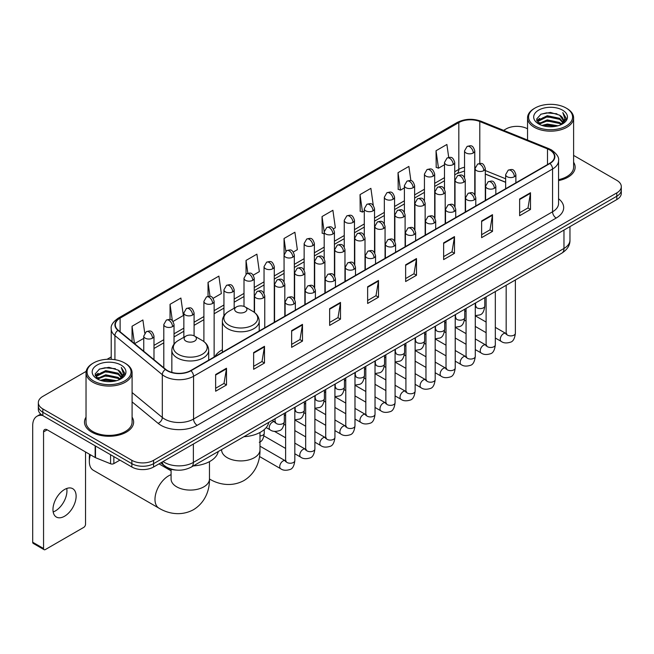 <?xml version="1.0" encoding="UTF-8"?>
<svg xmlns="http://www.w3.org/2000/svg" width="654" height="654" viewBox="0 0 654 654"><rect width="100%" height="100%" fill="white"/><g stroke="black" fill="none" stroke-linecap="round" stroke-linejoin="round"><path stroke-width="0.98" d="M222.368 349.751A27.125 15.663 0 0 0 214.888 356.602M505.648 182.327L485.301 174.103M176.572 470.103A15.353 8.862 180 0 1 165.07 466.343L160.81 462.836M86.156 371.374L42.837 396.389A15.353 8.862 0 0 0 38.333 402.66L38.333 409.347A15.353 8.862 0 0 0 42.837 415.609L131.863 467.013A15.353 8.862 0 0 0 153.576 467.013L616.804 199.568A15.353 8.862 0 0 0 621.3 193.298L621.3 189.954A15.353 8.862 0 0 1 616.804 196.225A15.353 8.862 0 0 0 621.3 189.954L621.3 186.611A15.353 8.862 0 0 0 616.804 180.349L573.607 155.407M38.333 402.66A15.353 8.862 0 0 0 42.837 408.922L131.863 460.326A15.353 8.862 0 0 0 153.576 460.326L153.576 463.67L616.804 196.225L153.576 463.67A15.353 8.862 0 0 1 131.863 463.67A15.353 8.862 0 0 0 153.576 463.67L153.576 467.013M42.837 408.922L42.837 412.265L131.863 463.67L42.837 412.265A15.353 8.862 0 0 1 38.333 406.003A15.353 8.862 0 0 0 42.837 412.265L42.837 415.609M86.026 417.154A24.566 14.184 0 0 0 84.497 422.092A24.566 14.184 0 0 0 91.691 432.114A24.566 14.184 0 0 0 118.464 435.188A24.566 14.184 0 0 0 133.629 422.092A24.566 14.184 0 0 0 132.092 417.154A24.566 14.184 0 0 1 133.629 422.092A24.566 14.184 0 0 1 118.464 435.188A24.566 14.184 0 0 1 91.691 432.114A24.566 14.184 0 0 1 84.497 422.092A24.566 14.184 0 0 1 86.026 417.154M549.671 149.946A16.375 9.458 180 0 1 554.469 156.633A16.375 9.458 180 0 1 549.671 163.312L190.666 370.581A16.375 9.458 180 0 1 165.675 369.322L118.276 330.245A16.375 9.458 180 0 1 115.317 324.817A16.375 9.458 180 0 1 120.115 318.13L458.822 122.576A16.375 9.458 180 0 1 479.799 121.521L547.488 148.883A16.375 9.458 180 0 1 549.671 149.946M549.957 149.774A16.783 9.696 0 0 0 547.717 148.687L480.028 121.325A16.783 9.696 0 0 0 458.536 122.412L119.821 317.967A16.783 9.696 0 0 0 117.941 330.376L165.339 369.461A16.783 9.696 0 0 0 190.96 370.753L549.957 163.484A16.783 9.696 0 0 0 549.957 149.774M215.64 374.513L215.64 391.231L226.497 384.961L226.497 368.243L215.64 374.513M215.64 388.263L224.003 383.432L226.456 368.799A4.096 2.363 -120 0 0 226.497 368.243M223.93 383.473L226.497 384.961M253.638 352.571L253.638 369.289L264.494 363.019L264.494 346.309L253.638 352.571M253.638 366.322L262.001 361.498L264.453 346.857A4.096 2.363 -120 0 0 264.494 346.309M261.927 361.539L264.494 363.019M291.635 330.638L291.635 347.348L302.491 341.086L302.491 324.368L291.635 330.638M291.635 344.388L299.998 339.557L302.45 324.924A4.096 2.363 -120 0 0 302.491 324.368M299.924 339.598L302.491 341.086M329.641 308.696L329.641 325.414L340.497 319.144L340.497 302.426L329.641 308.696M329.641 322.447L337.995 317.615L340.448 302.982A4.096 2.363 -120 0 0 340.497 302.426M337.922 317.664L340.497 319.144M519.636 199.004L519.636 215.722L530.492 209.452L530.492 192.734L519.636 199.004M519.636 212.754L527.999 207.923L530.443 193.29A4.096 2.363 -120 0 0 530.492 192.734M527.925 207.964L530.492 209.452M481.63 220.946L481.63 237.655L492.495 231.385L492.495 214.676L481.63 220.946M481.63 234.688L489.993 229.865L492.446 215.231A4.096 2.363 -120 0 0 492.495 214.676M489.92 229.906L492.495 231.385M443.633 242.879L443.633 259.597L454.489 253.327L454.489 236.609L443.633 242.879M443.633 256.63L451.996 251.806L454.448 237.165A4.096 2.363 -120 0 0 454.489 236.609M451.922 251.847L454.489 253.327M405.635 264.821L405.635 281.531L416.492 275.269L416.492 258.551L405.635 264.821M405.635 278.571L413.998 273.74L416.451 259.107A4.096 2.363 -120 0 0 416.492 258.551M413.925 273.781L416.492 275.269M367.638 286.754L367.638 303.472L378.494 297.202L378.494 280.492L367.638 286.754M367.638 300.505L376.001 295.682L378.445 281.048A4.096 2.363 -120 0 0 378.494 280.492M375.927 295.722L378.494 297.202M558.565 180.594A24.566 14.184 0 0 0 575.144 167.179A24.566 14.184 0 0 0 573.607 162.249A24.566 14.184 0 0 1 575.144 167.179A24.566 14.184 0 0 1 558.565 180.594M153.576 460.326L616.804 192.881A15.353 8.862 0 0 0 621.3 186.611M527.541 128.813A15.353 8.862 0 0 0 506.065 128.944L503.613 130.359M111.221 356.904L107.093 359.283M213.13 298.314L221.346 293.564L218.894 276.102L208.037 282.373L208.037 296.336M173.032 321.466L183.349 315.506L180.896 298.044L170.04 304.306L170.04 319.52M144.738 333.074L142.899 319.978L132.043 326.248L132.043 341.592M333.426 228.859L335.347 227.747L332.894 210.286L322.038 216.556L322.209 233.167M373.287 205.421L370.892 188.344L360.035 194.614L360.215 211.234M410.892 180.684L408.889 166.41L398.033 172.681L398.212 189.292M448.709 157.418L446.895 144.469L436.038 150.739L436.21 167.35M253.229 275.162L259.344 271.631L256.899 254.161L246.035 260.431L246.035 274.124M293.327 252.011L297.349 249.689L294.897 232.227L284.04 238.489L284.098 255.174M284.098 281.678L284.04 255.044M284.04 238.489L285.823 251.226M324.196 233.911L322.038 233.102M322.038 216.556L324.196 231.917A5.118 2.951 0 0 0 325.692 234.001A5.118 2.951 0 0 0 332.927 234.001A5.118 2.951 0 0 0 334.431 231.908C332.355 225.344 330.335 226.652 326.755 227.478A5.118 2.951 60 0 1 329.314 227.731A5.118 2.951 -120 0 1 332.927 234.001M360.035 194.614L362.488 212.084L364.294 211.038M362.488 212.084L360.035 211.168M398.033 172.681L400.485 190.142L404.393 187.886M400.485 190.142L398.033 189.227M436.038 150.739L438.482 168.201L444.491 164.734M438.482 168.201L436.038 167.285M246.035 260.431L247.841 273.258M208.037 282.373L209.999 296.336M170.04 304.306L172.345 320.705M134.56 343.669L143.749 338.363M132.043 326.248L134.479 343.595M535.013 126.018A22.007 12.704 0 0 0 566.135 126.018A22.007 12.704 0 0 0 566.135 108.049L566.863 108.466A23.029 13.301 0 0 1 573.607 117.875A23.029 13.301 0 0 1 559.391 130.154A23.029 13.301 0 0 1 534.293 127.277A23.029 13.301 0 0 1 527.541 117.875A23.029 13.301 0 0 1 534.293 108.466L535.013 108.049A22.007 12.704 0 0 0 535.013 126.018M558.565 179.654A23.029 13.301 0 0 0 573.607 167.179L573.607 117.875M541.953 125.421L547.267 124.056L558.034 125.789M543.474 125.879L547.267 125.102L556.456 126.173M538.659 123.696L547.267 119.878L559.62 122.486L561.614 124.137M539.174 124.146L547.267 120.925L559.62 123.532L561.058 124.636M537.931 123.001L538.217 120.23L547.267 115.701L559.62 118.309L563.004 122.151M537.817 122.494L538.217 121.276L547.267 116.747L559.62 119.355L562.767 122.65M560.928 124.742A12.794 7.39 0 0 0 563.372 120.401A12.794 7.39 0 0 0 559.62 115.178L563.364 120.655M562.522 110.142A16.89 9.753 0 0 0 538.667 110.117A16.89 9.753 0 0 0 538.561 123.884A16.89 9.753 0 0 0 538.634 123.933A16.89 9.753 0 0 0 562.595 123.884A16.89 9.753 0 0 0 562.522 110.142M559.62 115.178L550.431 112.431L540.981 114.172L536.599 119.118L539.509 124.399M561.974 124.227L566.062 119.053L566.143 118.121L562.816 112.578L564.909 118.791L561.067 124.677M566.863 108.466L566.135 108.049A22.007 12.704 0 0 0 535.013 108.049M562.816 112.578L566.135 118.333M540.76 114.278L546.548 112.848L556.914 113.78M536.77 121.006L538.659 119.518M542.812 117.753L546.548 117.033L556.546 117.851M542.812 121.93L546.548 121.211L556.546 122.028M543.58 125.911L546.548 125.388L556.44 126.181M536.664 120.589L539.763 118.39M538.307 123.402L539.763 122.568M236.446 311.933A6.139 3.548 0 0 0 245.136 311.933A6.139 3.548 0 0 0 245.136 306.922L252.763 311.32A16.922 9.769 0 0 1 252.763 325.144A16.922 9.769 0 0 1 228.826 325.144A16.922 9.769 0 0 1 228.826 311.32C224.657 313.797 222.499 317.084 222.368 321.188A18.426 10.636 0 0 0 227.764 328.709A18.426 10.636 0 0 0 247.841 331.014A18.426 10.636 0 0 0 259.213 321.188C259.082 317.084 256.924 313.797 252.763 311.32L245.136 306.922A6.139 3.548 0 0 0 236.446 306.922A6.139 3.548 0 0 0 236.446 311.933M243.844 436.741A28.147 16.252 0 0 0 268.778 422.353M90.399 454.775A19.195 11.077 120 0 0 89.336 461.479L89.336 457.293A14.077 8.126 -60 0 1 89.639 454.334M89.336 461.479A19.195 11.077 120 0 0 93.309 470.259L158.963 508.166A19.195 11.077 -60 0 1 156.02 492.781A19.195 11.077 -60 0 1 168.56 475.875A19.195 11.077 -60 0 1 171.078 474.69M185.924 341.102A6.139 3.548 0 0 0 194.614 341.102A6.139 3.548 0 0 0 194.614 336.091L202.241 340.489A16.922 9.769 0 0 1 202.241 354.313A16.922 9.769 0 0 1 178.305 354.313A16.922 9.769 0 0 1 178.305 340.489C174.136 342.966 171.977 346.252 171.847 350.356A18.426 10.636 0 0 0 177.242 357.877A18.426 10.636 0 0 0 197.32 360.182A18.426 10.636 0 0 0 208.691 350.356C208.561 346.252 206.411 342.966 202.241 340.489L194.614 336.091A6.139 3.548 0 0 0 185.924 336.091A6.139 3.548 0 0 0 185.924 341.102M193.322 465.91A28.147 16.252 0 0 0 218.256 451.513M66.733 488.473A16.375 9.458 -60 0 1 55.361 510.938A16.375 9.458 -60 0 1 53.178 511.959M64.55 516.235A16.375 9.458 120 0 0 75.243 501.806A16.375 9.458 120 0 0 72.733 488.685A16.375 9.458 120 0 0 64.55 489.494A16.375 9.458 120 0 0 53.849 503.923A16.375 9.458 120 0 0 56.358 517.052A16.375 9.458 120 0 0 64.55 516.235M113.853 456.615L113.853 463.612L119.919 460.114M42.657 415.511A20.47 11.821 -120 0 0 36.943 416.271A20.47 11.821 -120 0 0 32.7 425.64L32.7 542.231L43.556 548.502L43.556 431.91A5.118 2.951 60 0 1 44.619 429.564A5.118 2.951 60 0 1 47.178 429.817L95.149 457.514L95.149 445.815M43.556 548.502A2.559 1.48 120 0 0 44.088 549.671L33.231 543.4A2.559 1.48 -60 0 1 32.7 542.231M44.088 549.671A2.559 1.48 120 0 0 45.363 549.54L83.728 527.394A2.559 1.48 120 0 0 85.535 524.263L85.535 451.963M113.853 463.612A2.559 1.48 180 0 1 110.575 463.784L95.492 457.686A2.559 1.48 180 0 1 95.149 457.514M93.497 380.93A22.007 12.704 0 0 0 124.62 380.93A22.007 12.704 0 0 0 124.62 362.962A22.007 12.704 0 0 0 124.62 362.954L125.347 363.379A23.029 13.301 0 0 1 132.092 372.78A23.029 13.301 0 0 1 117.875 385.059A23.029 13.301 0 0 1 92.778 382.181A23.029 13.301 0 0 1 86.026 372.78A23.029 13.301 0 0 1 92.778 363.379L93.497 362.962A22.007 12.704 0 0 0 93.497 380.93M86.026 372.78L86.026 422.092A23.029 13.301 0 0 0 92.778 431.493A23.029 13.301 0 0 0 117.875 434.37A23.029 13.301 0 0 0 132.092 422.092L132.092 372.78M100.438 380.326L105.752 378.968L116.518 380.693M101.959 380.791L105.752 380.007L114.941 381.086L105.032 380.293L102.065 380.816M97.144 378.609L105.752 374.791L118.104 377.399L120.099 379.042M97.659 379.058L105.752 375.829L118.104 378.437L119.543 379.541M96.416 377.906L96.702 375.134L105.752 370.605L118.104 373.213L121.489 377.056M96.302 377.399L96.702 376.181L105.752 371.652L118.104 374.26L121.252 377.554M119.412 379.647A12.794 7.39 0 0 0 121.857 375.306A12.794 7.39 0 0 0 118.104 370.082L121.848 375.559M121.006 365.046A16.89 9.753 0 0 0 97.152 365.022A16.89 9.753 0 0 0 97.045 378.797A16.89 9.753 0 0 0 97.119 378.838A16.89 9.753 0 0 0 121.08 378.797A16.89 9.753 0 0 0 121.006 365.046M118.104 370.082L108.916 367.335L99.465 369.077L95.092 374.023L97.994 379.304M120.467 379.132L124.546 373.957L124.628 373.033L121.301 367.483L123.393 373.696L119.551 379.582M125.347 363.379L124.62 362.962A22.007 12.704 0 0 0 93.497 362.962M121.301 367.483L124.62 373.238M99.245 369.183L105.032 367.761L115.398 368.684M95.255 375.911L97.144 374.431M101.296 372.657L105.032 371.938L115.03 372.755M101.296 376.843L105.032 376.115L115.03 376.933M95.149 375.502L98.247 373.295M96.792 378.306L98.247 377.472M163.059 461.536A20.47 11.821 0 0 0 164.432 462.411A20.47 11.821 0 0 0 193.38 462.411L563.969 248.463A20.47 11.821 0 0 0 569.961 240.1C570.108 245.185 567.41 249.534 561.843 253.147L191.262 467.103A10.235 5.911 60 0 0 193.38 462.411L193.38 444.025M563.969 230.069L563.969 248.463A10.235 5.911 60 0 1 561.843 253.147M162.225 462.018A10.235 6.842 129.5 0 0 164.007 465.346L160.9 462.779M616.804 199.568L616.804 192.881M131.863 467.013L131.863 460.326M558.565 198.751A25.588 14.772 180 0 1 556.186 218.06L197.181 425.329A5.118 2.951 60 0 1 193.559 419.059L552.565 211.79A20.47 11.821 0 0 0 558.565 203.435L558.565 160.639A20.47 11.821 180 0 1 552.565 169.002A5.118 2.951 -120 0 0 549.957 163.484M197.181 425.329A25.588 14.772 180 0 1 160.99 425.329A25.588 14.772 180 0 1 158.129 423.351L132.092 401.891M165.339 369.461A5.118 3.425 129.5 0 0 162.315 374.693L162.315 417.481A20.47 11.821 0 0 0 164.612 419.059A20.47 11.821 0 0 0 193.559 419.059L193.559 376.271A20.47 11.821 180 0 1 162.315 374.693L114.924 335.608A20.47 11.821 180 0 1 111.221 328.831L111.221 359.299M558.565 160.639C559.244 157.442 556.889 153.878 551.51 149.938L548.812 148.638A5.118 2.395 112 0 0 547.717 148.687M548.812 148.638L481.123 121.268C472.646 118.268 464.602 118.709 456.983 122.576A5.118 2.951 60 0 1 458.536 122.412M119.821 317.967A5.118 2.951 -120 0 0 118.276 318.13C112.962 321.948 110.608 325.512 111.221 328.831M117.941 330.376A5.118 3.425 129.5 0 0 114.924 335.608L114.924 359.692M481.123 121.268A5.118 2.395 112 0 0 480.028 121.325M190.96 370.753A5.118 2.951 60 0 1 193.559 376.271L552.565 169.002L552.565 211.79A5.118 2.951 60 0 0 556.186 218.06M132.092 392.555L162.315 417.481A5.118 3.425 -50.5 0 1 158.129 423.351M120.115 318.13L120.115 331.758M547.488 148.883L547.488 164.579M479.799 121.521L479.799 163.435M505.648 178.771L485.301 170.547M475.294 167.048A16.375 9.458 0 0 0 474.771 166.958M464.536 167.244A16.375 9.458 0 0 0 458.822 169.386L454.726 171.749M458.822 122.576L458.822 169.386A9.213 5.322 60 0 1 456.917 173.604L454.726 174.863M444.491 177.659L434.673 183.324M424.438 189.235L414.628 194.9M404.393 200.811L394.575 206.476M384.339 212.387L374.529 218.052M364.294 223.962L354.476 229.628M344.241 235.538L334.431 241.203M324.196 247.114L314.378 252.779M304.143 258.682L294.333 264.347M284.098 270.257L274.279 275.923M264.044 281.833L254.234 287.498M243.999 293.409L234.181 299.074M223.946 304.985L214.136 310.65M203.901 316.561L194.083 322.226M183.848 328.136L174.038 333.802M163.802 339.712L153.984 345.377M367.638 287.286L378.445 281.048M405.635 265.352L416.451 259.107M443.633 243.411L454.448 237.165M481.63 221.469L492.446 215.231M519.636 199.535L530.443 193.29M329.641 309.228L340.448 302.982M291.635 331.161L302.45 324.924M253.638 353.103L264.453 346.857M215.64 375.044L226.456 368.799M259.981 432.474L259.981 449.838A19.195 11.077 180 0 1 254.365 457.669A19.195 11.077 180 0 1 227.216 457.669A19.195 11.077 180 0 1 221.6 449.838L221.641 450.59M209.484 478.998A19.195 11.077 -60 0 1 209.46 478.981L209.484 478.998C217.7 484.042 231.017 487.59 244.024 480.518C256.662 472.785 260.243 459.476 259.981 449.838M209.46 461.642L209.46 479.006A19.195 11.077 180 0 1 203.844 486.838A19.195 11.077 180 0 1 176.703 486.838A19.195 11.077 180 0 1 171.078 479.006L171.119 479.758M514.387 176.711A5.118 2.951 0 0 0 515.883 174.618C513.807 168.053 511.788 169.361 508.207 170.187A5.118 2.951 60 0 1 510.766 170.441A5.118 2.951 -120 0 1 514.387 176.711A5.118 2.951 0 0 1 507.144 176.711A5.118 2.951 0 0 1 505.648 174.618L508.207 170.187M495.323 338.012L501.226 341.421A4.603 2.657 -60 0 1 500.523 337.726A4.603 2.657 -60 0 1 503.531 333.671A4.603 2.657 -60 0 1 503.735 333.556A4.603 2.657 -60 0 1 505.828 333.442L495.323 327.368M506.425 333.9L506.016 334.243L506.163 333.246A4.603 2.657 -0 0 0 507.512 335.126A4.603 2.657 -0 0 0 513.815 335.24A4.603 2.657 -0 0 0 515.377 333.246C514.739 338.6 513.088 341.584 510.406 342.214C506.556 343.383 503.498 343.121 501.226 341.421M494.334 188.287A5.118 2.951 0 0 0 495.838 186.194C493.762 179.629 491.743 180.937 488.162 181.763A5.118 2.951 60 0 1 490.721 182.016A5.118 2.951 -120 0 1 494.334 188.287A5.118 2.951 0 0 1 487.099 188.287A5.118 2.951 0 0 1 485.603 186.194L488.162 181.763M475.278 349.588L481.18 352.988A4.603 2.657 -60 0 1 480.469 349.301A4.603 2.657 -60 0 1 483.478 345.238A4.603 2.657 -60 0 1 483.682 345.132A4.603 2.657 -60 0 1 485.783 345.018L475.278 338.944M486.372 345.476L485.963 345.819L486.11 344.822A4.603 2.657 -0 0 0 487.459 346.702A4.603 2.657 -0 0 0 493.762 346.816A4.603 2.657 -0 0 0 495.323 344.822C494.694 350.176 493.034 353.16 490.353 353.789C486.502 354.959 483.445 354.689 481.18 352.988M474.289 199.862A5.118 2.951 0 0 0 475.785 197.77C473.709 191.205 471.689 192.513 468.109 193.339A5.118 2.951 60 0 1 470.667 193.592A5.118 2.951 -120 0 1 474.289 199.862A5.118 2.951 0 0 1 467.046 199.862A5.118 2.951 0 0 1 465.55 197.77L468.109 193.339M455.225 361.163L461.127 364.564A4.603 2.657 -60 0 1 460.424 360.877A4.603 2.657 -60 0 1 463.433 356.814A4.603 2.657 -60 0 1 463.637 356.708A4.603 2.657 -60 0 1 465.73 356.585L455.225 350.519M466.327 357.051L465.918 357.395L466.065 356.397A4.603 2.657 -0 0 0 467.414 358.278A4.603 2.657 -0 0 0 473.717 358.392A4.603 2.657 -0 0 0 475.278 356.397C474.641 361.752 472.989 364.736 470.308 365.365C466.457 366.534 463.4 366.265 461.127 364.564M454.236 211.438A5.118 2.951 0 0 0 455.74 209.345C453.663 202.781 451.644 204.089 448.064 204.915A5.118 2.951 60 0 1 450.622 205.168A5.118 2.951 -120 0 1 454.236 211.438A5.118 2.951 0 0 1 447.001 211.438A5.118 2.951 0 0 1 445.505 209.345L448.064 204.915M435.18 372.739L441.082 376.14A4.603 2.657 -60 0 1 440.371 372.453A4.603 2.657 -60 0 1 443.379 368.39A4.603 2.657 -60 0 1 443.584 368.284A4.603 2.657 -60 0 1 445.685 368.161L435.18 362.095M446.273 368.627L445.864 368.97L446.012 367.973A4.603 2.657 -0 0 0 447.361 369.853A4.603 2.657 -0 0 0 453.663 369.968A4.603 2.657 -0 0 0 455.225 367.973C454.595 373.32 452.936 376.312 450.254 376.941C446.404 378.11 443.347 377.84 441.082 376.14M434.191 223.014A5.118 2.951 0 0 0 435.687 220.921C433.61 214.357 431.591 215.665 428.01 216.49A5.118 2.951 60 0 1 430.569 216.744A5.118 2.951 -120 0 1 434.191 223.014A5.118 2.951 0 0 1 426.948 223.014A5.118 2.951 0 0 1 425.452 220.921L428.01 216.49M415.127 384.307L421.029 387.716A4.603 2.657 -60 0 1 420.326 384.029A4.603 2.657 -60 0 1 423.334 379.966A4.603 2.657 -60 0 1 423.539 379.86A4.603 2.657 -60 0 1 425.64 379.737L415.127 373.671M426.228 380.203L425.819 380.546L425.967 379.549A4.603 2.657 -0 0 0 427.315 381.429A4.603 2.657 -0 0 0 433.618 381.544A4.603 2.657 -0 0 0 435.18 379.549C434.542 384.895 432.891 387.887 430.209 388.517C426.359 389.686 423.301 389.416 421.029 387.716M414.137 234.582A5.118 2.951 0 0 0 415.642 232.497C413.565 225.932 411.546 227.24 407.965 228.066A5.118 2.951 60 0 1 410.524 228.32A5.118 2.951 -120 0 1 414.137 234.582A5.118 2.951 0 0 1 406.902 234.582A5.118 2.951 0 0 1 405.406 232.497L407.965 228.066M395.081 395.883L400.984 399.292A4.603 2.657 -60 0 1 400.273 395.605A4.603 2.657 -60 0 1 403.281 391.542A4.603 2.657 -60 0 1 403.485 391.435A4.603 2.657 -60 0 1 405.586 391.313L395.081 385.247M406.183 391.779L405.766 392.122L405.913 391.125A4.603 2.657 -0 0 0 407.262 393.005A4.603 2.657 -0 0 0 413.565 393.119A4.603 2.657 -0 0 0 415.127 391.125C414.497 396.471 412.837 399.463 410.156 400.084C406.306 401.262 403.248 400.992 400.984 399.292M394.092 246.157A5.118 2.951 0 0 0 395.588 244.073C393.512 237.508 391.493 238.816 387.912 239.642A5.118 2.951 60 0 1 390.471 239.895A5.118 2.951 -120 0 1 394.092 246.157A5.118 2.951 0 0 1 386.849 246.157A5.118 2.951 0 0 1 385.353 244.073L387.912 239.642M375.028 407.458L380.93 410.867A4.603 2.657 -60 0 1 380.227 407.18A4.603 2.657 -60 0 1 383.236 403.117A4.603 2.657 -60 0 1 383.44 403.011A4.603 2.657 -60 0 1 385.541 402.889L375.028 396.823M386.13 403.354L385.721 403.698L385.868 402.701A4.603 2.657 -0 0 0 387.217 404.581A4.603 2.657 -0 0 0 393.52 404.695A4.603 2.657 -0 0 0 395.081 402.701C394.444 408.047 392.792 411.039 390.111 411.66C386.261 412.837 383.203 412.568 380.93 410.867M374.039 257.733A5.118 2.951 0 0 0 375.543 255.649C373.467 249.084 371.447 250.392 367.867 251.218A5.118 2.951 60 0 1 370.426 251.471A5.118 2.951 -120 0 1 374.039 257.733A5.118 2.951 0 0 1 366.804 257.733A5.118 2.951 0 0 1 365.308 255.649L367.867 251.218M354.983 419.034L360.885 422.443A4.603 2.657 -60 0 1 360.174 418.756A4.603 2.657 -60 0 1 363.183 414.693A4.603 2.657 -60 0 1 363.387 414.587A4.603 2.657 -60 0 1 365.488 414.464L354.983 408.398M366.085 414.93L365.668 415.274L365.815 414.276A4.603 2.657 -0 0 0 367.164 416.157A4.603 2.657 -0 0 0 373.467 416.271A4.603 2.657 -0 0 0 375.028 414.276C374.399 419.623 372.739 422.615 370.058 423.236C366.207 424.405 363.15 424.144 360.885 422.443M353.994 269.309A5.118 2.951 0 0 0 355.49 267.224C353.413 260.66 351.394 261.968 347.814 262.785A5.118 2.951 60 0 1 350.372 263.039A5.118 2.951 -120 0 1 353.994 269.309A5.118 2.951 0 0 1 346.751 269.309A5.118 2.951 0 0 1 345.255 267.224L347.814 262.785M334.93 430.61L340.832 434.019A4.603 2.657 -60 0 1 340.129 430.332A4.603 2.657 -60 0 1 343.137 426.269A4.603 2.657 -60 0 1 343.342 426.155A4.603 2.657 -60 0 1 345.443 426.04L334.93 419.974M346.031 426.506L345.623 426.849L345.77 425.852A4.603 2.657 -0 0 0 347.119 427.732A4.603 2.657 -0 0 0 353.422 427.847A4.603 2.657 -0 0 0 354.983 425.852C354.345 431.199 352.694 434.191 350.013 434.812C346.162 435.981 343.105 435.719 340.832 434.019M333.941 280.885A5.118 2.951 0 0 0 335.445 278.8C333.368 272.236 331.349 273.536 327.768 274.361A5.118 2.951 60 0 1 330.327 274.615A5.118 2.951 -120 0 1 333.941 280.885A5.118 2.951 0 0 1 326.706 280.885A5.118 2.951 0 0 1 325.21 278.8L327.768 274.361M314.885 442.186L320.787 445.595A4.603 2.657 -60 0 1 320.076 441.9A4.603 2.657 -60 0 1 323.084 437.845A4.603 2.657 -60 0 1 323.289 437.73A4.603 2.657 -60 0 1 325.39 437.616L314.885 431.55M325.986 438.082L325.569 438.417L325.717 437.428A4.603 2.657 -0 0 0 327.065 439.308A4.603 2.657 -0 0 0 333.368 439.423A4.603 2.657 -0 0 0 334.93 437.428C334.3 442.774 332.641 445.766 329.959 446.388C326.109 447.557 323.051 447.295 320.787 445.595M313.895 292.461A5.118 2.951 0 0 0 315.392 290.376C313.315 283.803 311.296 285.111 307.715 285.937A5.118 2.951 60 0 1 310.274 286.19A5.118 2.951 -120 0 1 313.895 292.461A5.118 2.951 0 0 1 306.661 292.461A5.118 2.951 0 0 1 305.156 290.376L307.715 285.937M294.831 453.762L300.734 457.171A4.603 2.657 -60 0 1 300.031 453.475A4.603 2.657 -60 0 1 303.039 449.421A4.603 2.657 -60 0 1 303.243 449.306A4.603 2.657 -60 0 1 305.344 449.192L294.831 443.126M305.933 449.658L305.524 449.993L305.671 449.004A4.603 2.657 -0 0 0 307.02 450.884A4.603 2.657 -0 0 0 313.323 450.998A4.603 2.657 -0 0 0 314.885 449.004C314.247 454.35 312.596 457.334 309.914 457.964C306.064 459.133 303.006 458.871 300.734 457.171M293.842 304.036A5.118 2.951 0 0 0 295.346 301.944C293.27 295.379 291.251 296.687 287.67 297.513A5.118 2.951 60 0 1 290.229 297.766A5.118 2.951 -120 0 1 293.842 304.036A5.118 2.951 0 0 1 286.607 304.036A5.118 2.951 0 0 1 285.111 301.944L287.67 297.513M259.499 456.508L280.689 468.746A4.603 2.657 -60 0 1 279.977 465.051A4.603 2.657 -60 0 1 282.986 460.996A4.603 2.657 -60 0 1 283.19 460.882A4.603 2.657 -60 0 1 285.291 460.768L259.981 446.159M285.888 461.234L285.471 461.569L285.618 460.579A4.603 2.657 -0 0 0 286.967 462.46A4.603 2.657 -0 0 0 293.27 462.574A4.603 2.657 -0 0 0 294.831 460.579C294.202 465.926 292.542 468.91 289.861 469.539C286.011 470.708 282.953 470.447 280.689 468.746M483.805 170.629A5.118 2.951 0 0 0 485.301 168.536C483.224 161.971 481.205 163.279 477.624 164.105A5.118 2.951 60 0 1 480.183 164.358A5.118 2.951 -120 0 1 483.805 170.629A5.118 2.951 0 0 1 476.57 170.629A5.118 2.951 0 0 1 475.066 168.536L477.624 164.105M475.842 306.595L475.433 306.939L475.581 305.941A4.603 2.657 -0 0 0 476.929 307.821A4.603 2.657 -0 0 0 483.232 307.936A4.603 2.657 -0 0 0 484.794 305.941C484.164 311.288 482.505 314.28 479.823 314.901L475.278 315.669M463.76 182.204A5.118 2.951 0 0 0 465.256 180.112C463.179 173.547 461.16 174.855 457.579 175.681A5.118 2.951 60 0 1 460.138 175.934A5.118 2.951 -120 0 1 463.76 182.204A5.118 2.951 0 0 1 456.517 182.204A5.118 2.951 0 0 1 455.021 180.112L457.579 175.681M455.797 318.171L455.38 318.506L455.527 317.517A4.603 2.657 -0 0 0 456.876 319.397A4.603 2.657 -0 0 0 463.187 319.512A4.603 2.657 -0 0 0 464.741 317.517C464.111 322.863 462.46 325.856 459.77 326.477L455.225 327.245M443.706 193.78A5.118 2.951 0 0 0 445.202 191.687C443.126 185.123 441.107 186.431 437.526 187.257A5.118 2.951 60 0 1 440.085 187.51A5.118 2.951 -120 0 1 443.706 193.78A5.118 2.951 0 0 1 436.471 193.78A5.118 2.951 0 0 1 434.967 191.687L437.526 187.257M435.744 329.747L435.335 330.082L435.482 329.093A4.603 2.657 -0 0 0 436.831 330.973A4.603 2.657 -0 0 0 443.134 331.087A4.603 2.657 -0 0 0 444.695 329.093C444.066 334.439 442.406 337.423 439.725 338.053L435.18 338.821M423.661 205.356A5.118 2.951 0 0 0 425.157 203.263C423.081 196.699 421.062 198.007 417.481 198.832A5.118 2.951 60 0 1 420.04 199.086A5.118 2.951 -120 0 1 423.661 205.356A5.118 2.951 0 0 1 416.418 205.356A5.118 2.951 0 0 1 414.922 203.263L417.481 198.832M415.699 341.323L415.282 341.658L415.429 340.669A4.603 2.657 -0 0 0 416.786 342.549A4.603 2.657 -0 0 0 423.089 342.663A4.603 2.657 -0 0 0 424.642 340.669C424.013 346.015 422.361 348.999 419.672 349.628L415.127 350.389M403.608 216.932A5.118 2.951 0 0 0 405.104 214.839C403.027 208.274 401.008 209.582 397.428 210.408A5.118 2.951 60 0 1 399.986 210.662A5.118 2.951 -120 0 1 403.608 216.932A5.118 2.951 0 0 1 396.373 216.932A5.118 2.951 0 0 1 394.869 214.839L397.428 210.408M395.645 352.898L395.237 353.234L395.384 352.244A4.603 2.657 -0 0 0 396.733 354.125A4.603 2.657 -0 0 0 403.036 354.239A4.603 2.657 -0 0 0 404.597 352.244C403.968 357.591 402.308 360.575 399.627 361.204L395.081 361.964M383.563 228.508A5.118 2.951 0 0 0 385.059 226.415C382.982 219.85 380.963 221.158 377.383 221.984A5.118 2.951 60 0 1 379.941 222.237A5.118 2.951 -120 0 1 383.563 228.508A5.118 2.951 0 0 1 376.32 228.508A5.118 2.951 0 0 1 374.824 226.415L377.383 221.984M375.6 364.474L375.183 364.809L375.331 363.82A4.603 2.657 -0 0 0 376.688 365.7A4.603 2.657 -0 0 0 382.991 365.815A4.603 2.657 -0 0 0 384.544 363.82C383.914 369.167 382.263 372.151 379.582 372.78L375.028 373.54M363.51 240.083A5.118 2.951 0 0 0 365.014 237.991C362.929 231.426 360.91 232.734 357.329 233.56A5.118 2.951 60 0 1 359.888 233.813A5.118 2.951 -120 0 1 363.51 240.083A5.118 2.951 0 0 1 356.275 240.083A5.118 2.951 0 0 1 354.77 237.991L357.329 233.56M355.547 376.042L355.138 376.385L355.286 375.388A4.603 2.657 -0 0 0 356.634 377.268A4.603 2.657 -0 0 0 362.937 377.383A4.603 2.657 -0 0 0 364.499 375.388C363.869 380.742 362.21 383.726 359.528 384.356L354.983 385.116M343.464 251.659A5.118 2.951 0 0 0 344.96 249.566C342.884 243.002 340.865 244.31 337.284 245.136A5.118 2.951 60 0 1 339.843 245.389A5.118 2.951 -120 0 1 343.464 251.659A5.118 2.951 0 0 1 336.221 251.659A5.118 2.951 0 0 1 334.725 249.566L337.284 245.136M335.502 387.618L335.085 387.961L335.24 386.964A4.603 2.657 -0 0 0 336.589 388.844A4.603 2.657 -0 0 0 342.892 388.958A4.603 2.657 -0 0 0 344.445 386.964C343.816 392.318 342.165 395.302 339.483 395.932L334.93 396.692M323.411 263.227A5.118 2.951 0 0 0 324.915 261.142C322.831 254.578 320.82 255.886 317.231 256.711A5.118 2.951 60 0 1 319.79 256.965A5.118 2.951 -120 0 1 323.411 263.227A5.118 2.951 0 0 1 316.176 263.227A5.118 2.951 0 0 1 314.672 261.142L317.231 256.711M315.449 399.193L315.04 399.537L315.187 398.539A4.603 2.657 -0 0 0 316.536 400.42A4.603 2.657 -0 0 0 322.839 400.534A4.603 2.657 -0 0 0 324.4 398.539C323.771 403.894 322.111 406.878 319.43 407.507L314.885 408.268M303.366 274.803A5.118 2.951 0 0 0 304.862 272.718C302.786 266.153 300.766 267.461 297.186 268.287A5.118 2.951 60 0 1 299.745 268.541A5.118 2.951 -120 0 1 303.366 274.803A5.118 2.951 0 0 1 296.123 274.803A5.118 2.951 0 0 1 294.627 272.718L297.186 268.287M295.404 410.769L294.987 411.113L295.142 410.115A4.603 2.657 -0 0 0 296.491 411.995A4.603 2.657 -0 0 0 302.794 412.11A4.603 2.657 -0 0 0 304.347 410.115C303.718 415.47 302.066 418.454 299.385 419.083L294.831 419.843M283.313 286.378A5.118 2.951 0 0 0 284.817 284.294C282.732 277.729 280.721 279.037 277.132 279.863A5.118 2.951 60 0 1 279.691 280.116A5.118 2.951 -120 0 1 283.313 286.378A5.118 2.951 0 0 1 276.078 286.378A5.118 2.951 0 0 1 274.574 284.294L277.132 279.863M275.35 422.345L274.942 422.688L275.089 421.691A4.603 2.657 -0 0 0 276.438 423.571A4.603 2.657 -0 0 0 282.741 423.686A4.603 2.657 -0 0 0 284.302 421.691C283.673 427.046 282.013 430.03 279.332 430.659C275.481 431.828 272.424 431.558 270.151 429.858A4.603 2.657 -60 0 1 269.203 427.749A4.603 2.657 -60 0 1 272.661 422.002A4.603 2.657 -60 0 1 274.762 421.879L272.17 420.391M263.268 297.954A5.118 2.951 0 0 0 264.764 295.87C262.687 289.305 260.668 290.613 257.087 291.439A5.118 2.951 60 0 1 259.646 291.692A5.118 2.951 -120 0 1 263.268 297.954A5.118 2.951 0 0 1 256.025 297.954A5.118 2.951 0 0 1 254.529 295.87L257.087 291.439M259.981 435.924A4.603 2.657 -0 0 0 262.695 435.262A4.603 2.657 -0 0 0 264.249 433.267C263.619 438.613 261.968 441.605 259.286 442.235M473.275 152.971A5.118 2.951 0 0 0 474.771 150.886C472.695 144.321 470.676 145.629 467.095 146.455A5.118 2.951 60 0 1 469.654 146.709A5.118 2.951 -120 0 1 473.275 152.971A5.118 2.951 0 0 1 466.04 152.971A5.118 2.951 0 0 1 464.536 150.886L467.095 146.455M453.222 164.546A5.118 2.951 0 0 0 454.726 162.462C452.65 155.897 450.631 157.205 447.05 158.031A5.118 2.951 60 0 1 449.609 158.284A5.118 2.951 -120 0 1 453.222 164.546A5.118 2.951 0 0 1 445.987 164.546A5.118 2.951 0 0 1 444.491 162.462L447.05 158.031M433.177 176.122A5.118 2.951 0 0 0 434.673 174.038C432.596 167.473 430.577 168.781 426.997 169.599A5.118 2.951 60 0 1 429.555 169.852A5.118 2.951 -120 0 1 433.177 176.122A5.118 2.951 0 0 1 425.942 176.122A5.118 2.951 0 0 1 424.438 174.038L426.997 169.599M413.124 187.698A5.118 2.951 0 0 0 414.628 185.613C412.551 179.049 410.532 180.349 406.952 181.174A5.118 2.951 60 0 1 409.51 181.428A5.118 2.951 -120 0 1 413.124 187.698A5.118 2.951 0 0 1 405.889 187.698A5.118 2.951 0 0 1 404.393 185.613L406.952 181.174M393.079 199.274A5.118 2.951 0 0 0 394.575 197.181C392.498 190.616 390.479 191.924 386.898 192.75A5.118 2.951 60 0 1 389.457 193.004A5.118 2.951 -120 0 1 393.079 199.274A5.118 2.951 0 0 1 385.844 199.274A5.118 2.951 0 0 1 384.339 197.181L386.898 192.75M373.025 210.85A5.118 2.951 0 0 0 374.529 208.757C372.453 202.192 370.434 203.5 366.853 204.326A5.118 2.951 60 0 1 369.412 204.579A5.118 2.951 -120 0 1 373.025 210.85A5.118 2.951 0 0 1 365.79 210.85A5.118 2.951 0 0 1 364.294 208.757L366.853 204.326M352.98 222.425A5.118 2.951 0 0 0 354.476 220.333C352.4 213.768 350.381 215.076 346.8 215.902A5.118 2.951 60 0 1 349.359 216.155A5.118 2.951 -120 0 1 352.98 222.425A5.118 2.951 0 0 1 345.745 222.425A5.118 2.951 0 0 1 344.241 220.333L346.8 215.902M312.882 245.577A5.118 2.951 0 0 0 314.378 243.484C312.301 236.92 310.282 238.228 306.701 239.053A5.118 2.951 60 0 1 309.26 239.307A5.118 2.951 -120 0 1 312.882 245.577A5.118 2.951 0 0 1 305.647 245.577A5.118 2.951 0 0 1 304.143 243.484L306.701 239.053M292.829 257.153A5.118 2.951 0 0 0 294.333 255.06C292.256 248.495 290.237 249.803 286.656 250.629A5.118 2.951 60 0 1 289.215 250.883A5.118 2.951 -120 0 1 292.829 257.153A5.118 2.951 0 0 1 285.594 257.153A5.118 2.951 0 0 1 284.098 255.06L286.656 250.629M272.783 268.729A5.118 2.951 0 0 0 274.279 266.636C272.203 260.071 270.184 261.379 266.603 262.205A5.118 2.951 60 0 1 269.162 262.458A5.118 2.951 -120 0 1 272.783 268.729A5.118 2.951 0 0 1 265.549 268.729A5.118 2.951 0 0 1 264.044 266.636L266.603 262.205M252.73 280.304A5.118 2.951 0 0 0 254.234 278.212C252.158 271.647 250.139 272.955 246.558 273.781A5.118 2.951 60 0 1 249.117 274.034A5.118 2.951 -120 0 1 252.73 280.304A5.118 2.951 0 0 1 245.495 280.304A5.118 2.951 0 0 1 243.999 278.212L246.558 273.781M232.685 291.88A5.118 2.951 0 0 0 234.181 289.787C232.105 283.223 230.085 284.531 226.505 285.357A5.118 2.951 60 0 1 229.064 285.61A5.118 2.951 -120 0 1 232.685 291.88A5.118 2.951 0 0 1 225.45 291.88A5.118 2.951 0 0 1 223.946 289.787L226.505 285.357M212.632 303.448A5.118 2.951 0 0 0 214.136 301.363C212.059 294.799 210.04 296.107 206.46 296.932A5.118 2.951 60 0 1 209.018 297.186A5.118 2.951 -120 0 1 212.632 303.448A5.118 2.951 0 0 1 205.397 303.448A5.118 2.951 0 0 1 203.901 301.363L206.46 296.932M192.587 315.024A5.118 2.951 0 0 0 194.083 312.939C192.006 306.374 189.987 307.682 186.406 308.508A5.118 2.951 60 0 1 188.965 308.762A5.118 2.951 -120 0 1 192.587 315.024A5.118 2.951 0 0 1 185.352 315.024A5.118 2.951 0 0 1 183.848 312.939L186.406 308.508M172.533 326.599A5.118 2.951 0 0 0 174.038 324.515C171.961 317.95 169.942 319.258 166.361 320.084A5.118 2.951 60 0 1 168.92 320.337A5.118 2.951 -120 0 1 172.533 326.599A5.118 2.951 0 0 1 165.298 326.599A5.118 2.951 0 0 1 163.802 324.515L166.361 320.084M152.488 338.175A5.118 2.951 0 0 0 153.984 336.091C151.908 329.526 149.889 330.834 146.308 331.66A5.118 2.951 60 0 1 148.867 331.913A5.118 2.951 -120 0 1 152.488 338.175A5.118 2.951 0 0 1 145.253 338.175A5.118 2.951 0 0 1 143.749 336.091L146.308 331.66M43.556 431.91L47.178 429.817M95.492 446.012L95.492 457.686M110.575 463.784L110.575 454.726M191.262 467.103C183.022 471.24 174.79 471.24 166.549 467.103L164.007 465.346M569.961 240.1L569.961 226.611M456.983 122.576L118.276 318.13M464.536 171.013L456.917 173.604M444.491 180.774L434.673 186.439M424.438 192.35L414.628 198.015M404.393 203.925L394.575 209.591M384.339 215.501L374.529 221.166M364.294 227.077L354.476 232.742M344.241 238.653L334.431 244.318M324.196 250.229L314.378 255.894M304.143 261.804L294.333 267.47M284.098 273.38L274.279 279.045M264.044 284.948L254.234 290.613M243.999 296.524L234.181 302.189M223.946 308.099L214.136 313.765M203.901 319.675L194.083 325.34M183.848 331.251L174.038 336.916M163.802 342.827L153.984 348.492M505.648 182.221L485.301 173.997M537.784 122.821L537.784 121.971M527.541 140.038L527.541 117.875M259.213 331.006L259.213 321.188M222.368 352.285L222.368 321.188M236.446 306.922L228.826 311.32M209.46 479.006C209.721 488.644 206.141 501.953 193.51 509.687C180.496 516.758 167.179 513.21 158.963 508.166M208.691 360.174L208.691 350.356M171.847 372.379L171.847 350.356M185.924 336.091L178.305 340.489M171.078 470.839L159.012 463.874M171.078 469.278L171.078 479.006M506.768 333.81L505.828 333.442M515.377 279.977L515.377 333.246M515.883 182.826L515.883 174.618M486.11 332.69L475.278 326.436M466.065 321.114L464.471 320.198M506.163 285.299L506.163 333.246M505.648 188.728L505.648 174.618M486.11 322.054L475.278 315.8M486.715 345.386L485.783 345.018M495.323 291.553L495.323 344.822M495.838 194.393L495.838 186.194M466.065 344.266L455.225 338.012M446.012 332.69L444.418 331.774M486.11 296.867L486.11 344.822M485.603 200.304L485.603 186.194M466.065 333.63L455.225 327.368M466.67 356.961L465.73 356.585M475.278 303.129L475.278 356.397M475.785 205.969L475.785 197.77M446.012 355.841L435.18 349.588M425.967 344.266L424.372 343.342M466.065 308.443L466.065 356.397M465.55 211.88L465.55 197.77M446.012 345.206L435.18 338.944M446.617 368.537L445.685 368.161M455.225 314.705L455.225 367.973M455.74 217.545L455.74 209.345M425.967 367.417L415.127 361.163M405.913 355.841L404.319 354.918M446.012 320.019L446.012 367.973M445.505 223.455L445.505 209.345M425.967 356.782L415.127 350.519M426.571 380.113L425.64 379.737M435.18 326.281L435.18 379.549M435.687 229.121L435.687 220.921M405.913 378.993L395.081 372.739M385.868 367.417L384.274 366.493M425.967 331.594L425.967 379.549M425.452 235.031L425.452 220.921M405.913 368.357L395.081 362.095M406.518 391.681L405.586 391.313M415.127 337.856L415.127 391.125M415.642 240.697L415.642 232.497M385.868 390.569L375.028 384.307M365.815 378.993L364.221 378.069M405.913 343.17L405.913 391.125M405.406 246.607L405.406 232.497M385.868 379.933L375.028 373.671M386.473 403.256L385.541 402.889M395.081 349.424L395.081 402.701M395.588 252.272L395.588 244.073M365.815 402.145L354.983 395.883M345.77 390.569L344.176 389.645M385.868 354.746L385.868 402.701M385.353 258.183L385.353 244.073M365.815 391.501L354.983 385.247M366.42 414.832L365.488 414.464M375.028 361L375.028 414.276M375.543 263.848L375.543 255.649M345.77 413.72L334.93 407.458M325.717 402.145L324.122 401.221M365.815 366.322L365.815 414.276M365.308 269.759L365.308 255.649M345.77 403.077L334.93 396.823M346.375 426.408L345.443 426.04M354.983 372.576L354.983 425.852M355.49 275.424L355.49 267.224M325.717 425.296L314.885 419.034M305.671 413.72L304.077 412.797M345.77 377.898L345.77 425.852M345.255 281.334L345.255 267.224M325.717 414.652L314.885 408.398M326.321 437.984L325.39 437.616M334.93 384.151L334.93 437.428M335.445 287L335.445 278.8M305.671 436.872L294.831 430.61M285.618 425.296L284.024 424.372M275.089 419.214L274.647 418.961M325.717 389.473L325.717 437.428M325.21 292.91L325.21 278.8M305.671 426.228L294.831 419.974M306.276 449.56L305.344 449.192M314.885 395.727L314.885 449.004M315.392 298.576L315.392 290.376M285.618 448.44L263.979 435.948M305.671 401.049L305.671 449.004M305.156 304.486L305.156 290.376M285.618 437.804L274.5 431.387M286.223 461.135L285.291 460.768M294.831 407.303L294.831 460.579M295.346 310.151L295.346 301.944M285.618 412.625L285.618 460.579M285.111 316.062L285.111 301.944M476.186 306.497L475.254 306.129M484.794 297.635L484.794 305.941M485.301 200.476L485.301 168.536M475.581 302.949L475.581 305.941M466.065 311.459L464.741 310.699M475.066 195.154L475.066 168.536M456.14 318.073L455.2 317.705M464.741 309.211L464.741 317.517M465.256 212.051L465.256 180.112M455.527 314.525L455.527 317.517M446.012 323.035L444.695 322.275M455.021 206.729L455.021 180.112M436.087 329.649L435.155 329.281M444.695 320.779L444.695 329.093M445.202 223.627L445.202 191.687M435.482 326.101L435.482 329.093M425.967 334.611L424.642 333.851M434.967 218.305L434.967 191.687M416.042 341.224L415.102 340.857M424.642 332.355L424.642 340.669M425.157 235.203L425.157 203.263M415.429 337.677L415.429 340.669M405.913 346.187L404.597 345.426M414.922 229.881L414.922 203.263M395.989 352.8L395.057 352.432M404.597 343.93L404.597 352.244M405.104 246.779L405.104 214.839M395.384 349.252L395.384 352.244M385.868 357.763L384.544 357.002M394.869 241.457L394.869 214.839M375.944 364.376L375.004 364.008M384.544 355.506L384.544 363.82M385.059 258.355L385.059 226.415M375.331 360.828L375.331 363.82M365.815 369.338L364.499 368.578M374.824 253.033L374.824 226.415M355.89 375.952L354.959 375.584M364.499 367.082L364.499 375.388M365.014 269.93L365.014 237.991M355.286 372.404L355.286 375.388M345.77 380.914L344.445 380.154M354.77 264.608L354.77 237.991M335.845 387.528L334.905 387.16M344.445 378.658L344.445 386.964M344.96 281.506L344.96 249.566M335.24 383.98L335.24 386.964M325.717 392.49L324.4 391.73M334.725 276.184L334.725 249.566M315.792 399.103L314.86 398.736M324.4 390.234L324.4 398.539M324.915 293.082L324.915 261.142M315.187 395.556L315.187 398.539M305.671 404.066L304.347 403.305M314.672 287.76L314.672 261.142M295.747 410.679L294.807 410.303M304.347 401.809L304.347 410.115M304.862 304.658L304.862 272.718M295.142 407.131L295.142 410.115M285.618 415.642L284.302 414.881M294.627 299.336L294.627 272.718M275.694 422.255L274.762 421.879M284.302 413.385L284.302 421.691M284.817 316.234L284.817 284.294M275.089 418.707L275.089 421.691M270.151 429.858L266.203 427.577M274.574 322.136L274.574 284.294M264.249 429.564L264.249 433.267M264.764 327.801L264.764 295.87M254.529 312.498L254.529 295.87M474.771 194.712L474.771 150.886M464.536 177.504L464.536 150.886M454.726 206.288L454.726 162.462M444.491 189.08L444.491 162.462M434.673 217.864L434.673 174.038M424.438 200.647L424.438 174.038M414.628 229.44L414.628 185.613M404.393 212.223L404.393 185.613M394.575 241.015L394.575 197.181M384.339 223.799L384.339 197.181M374.529 252.591L374.529 208.757M364.294 235.375L364.294 208.757M354.476 264.167L354.476 220.333M344.241 246.95L344.241 220.333M334.431 275.743L334.431 231.908M324.196 258.526L324.196 231.908L326.755 227.478M314.378 287.319L314.378 243.484M304.143 270.102L304.143 243.484M294.333 298.894L294.333 255.06M274.279 321.801L274.279 266.636M264.044 293.254L264.044 266.636M254.234 312.277L254.234 278.212M243.999 306.399L243.999 278.212M234.181 308.23L234.181 289.787M223.946 315.849L223.946 289.787M214.136 356.52L214.136 301.363M203.901 341.584L203.901 301.363M194.083 335.813L194.083 312.939M183.848 337.284L183.848 312.939M174.038 344.135L174.038 324.515M163.802 367.777L163.802 324.515M153.984 359.684L153.984 336.091M143.749 351.247L143.749 336.091M36.943 416.271L40.72 414.088M96.269 377.726L96.269 376.876"/></g></svg>
